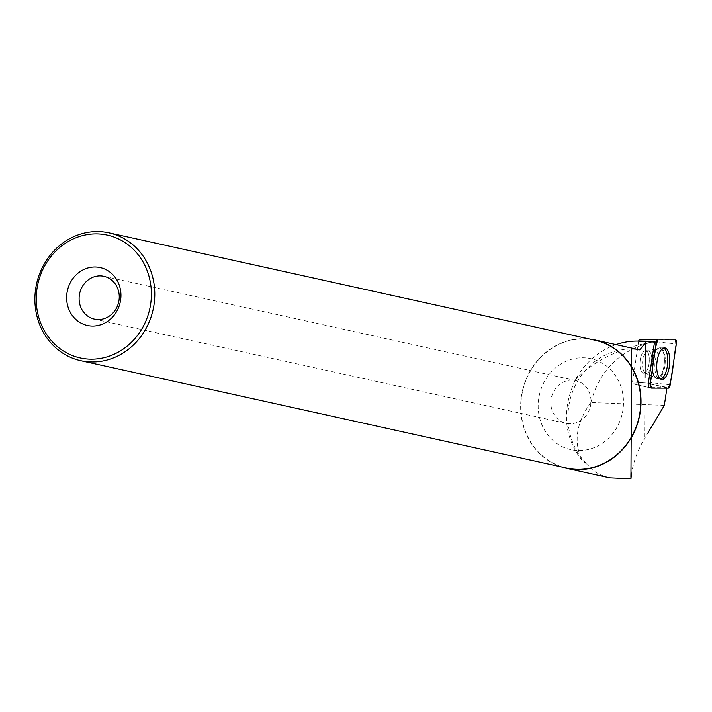 <?xml version="1.0" encoding="UTF-8"?>
<svg xmlns="http://www.w3.org/2000/svg" width="712" height="712" viewBox="0 0 712 712"><rect width="100%" height="100%" fill="white"/><g stroke="black" fill="none" stroke-linecap="round" stroke-linejoin="round"><path stroke-width="0.53" stroke-dasharray="3.56 2.67" d="M648.712 354.665A11.348 4.575 95.3 0 0 645.677 350.624A11.348 4.575 95.3 0 0 640.061 361.5A11.348 4.575 95.3 0 0 643.568 373.222A11.348 4.575 95.3 0 0 648.356 366.903A11.348 4.575 95.3 0 0 648.712 354.665M639.394 339.935L656.224 339.98A1.584 0.641 -84.7 0 1 656.704 341.831L650.581 382.62A1.584 0.641 -84.7 0 1 649.851 383.919L633.021 383.866A1.584 0.641 -84.7 0 1 632.959 383.857A1.584 0.641 -84.7 0 1 632.532 382.015L638.655 341.235A1.584 0.641 -84.7 0 1 638.682 341.084M667.037 387.355A3.827 1.549 -84.7 0 1 666.352 387.711L652.673 384.569L667.037 387.355L666.913 388.156M638.655 341.235L654.47 342.392L638.602 341.546L632.523 382.015A1.584 0.641 95.3 0 0 632.95 383.857L649.38 387.639A3.827 1.549 -84.7 0 0 649.513 387.657L666.352 387.711M631.366 474.904C633.013 462.738 637.418 450.616 644.574 438.539L648.125 432.584M616.014 344.608A75.196 68.53 102.5 0 0 575.341 379.879C561.563 410.067 563.824 436.963 582.122 460.566L587.525 464.633A65.727 59.906 102.5 0 1 574.335 387.533A65.727 59.906 102.5 0 1 639.527 349.886A65.727 59.906 102.5 0 1 639.759 349.921M561.528 466.938A65.727 59.906 102.5 0 1 522.341 391.226A65.727 59.906 102.5 0 1 589.785 339.081M609.819 477.877C600.091 475.661 592.66 471.255 587.525 464.633M664.332 405.368L590.88 402.538C599.255 371.059 618.853 351.132 649.682 342.757L652.664 341.956C619.582 347.963 593.808 360.61 575.341 379.879M590.88 402.538C576.231 422.634 573.311 441.983 582.122 460.566M638.602 341.546L652.664 341.956M640.391 341.36L646.051 341.119M594.956 340.22A65.468 59.675 -77.5 0 0 522.563 391.28A65.468 59.675 -77.5 0 0 566.707 468.078M567.117 423.542A21.921 19.98 -77.5 0 0 590.533 405.769A21.921 19.98 -77.5 0 0 575.652 380.555A21.921 19.98 -77.5 0 0 551.408 397.652A21.921 19.98 -77.5 0 0 566.191 423.364A21.921 19.98 -77.5 0 0 567.117 423.542M572.742 450.02A46.583 42.462 -77.5 0 0 621.149 387.284A46.583 42.462 -77.5 0 0 548.605 375.144A46.583 42.462 -77.5 0 0 572.742 450.02M645.9 350.66A11.348 4.575 -84.7 0 1 649.148 362.639A11.348 4.575 -84.7 0 1 643.559 373.222A11.348 4.575 -84.7 0 1 640.052 361.5A11.348 4.575 -84.7 0 1 645.668 350.624A11.348 4.575 -84.7 0 1 645.9 350.66M651.32 388.093L632.959 383.857A1.584 0.641 95.3 0 0 633.013 383.857L649.709 383.91L655.797 343.442L655.307 341.6M652.673 384.569L649.709 383.91M663.531 348.052A15.691 6.328 95.3 0 0 662.561 347.848A15.691 6.328 95.3 0 0 655.004 362.737A15.691 6.328 95.3 0 0 659.517 379.051A15.691 6.328 95.3 0 0 659.641 379.078A15.691 6.328 95.3 0 0 660.638 379.051M655.797 343.442L649.682 342.757M649.851 383.919L668.301 388.165M656.704 341.831L676.329 344.012M670.197 384.792L650.581 382.62M675.065 339.224L656.224 339.98M632.532 382.015L648.338 383.181L632.523 382.015M653.296 373.168A15.504 6.257 -84.7 0 1 653.714 356.668A15.504 6.257 -84.7 0 1 660.131 347.803A15.504 6.257 -84.7 0 1 665.115 363.832A15.504 6.257 -84.7 0 1 657.247 378.668A15.504 6.257 -84.7 0 1 653.296 373.168M652.673 372.919A15.219 6.141 95.3 0 0 654.88 377.378A15.219 6.141 95.3 0 0 664.269 363.761A15.219 6.141 95.3 0 0 657.568 348.631A15.219 6.141 95.3 0 0 652.673 372.919M643.105 369.421A11.348 4.575 -84.7 0 1 643.461 357.184A11.348 4.575 -84.7 0 1 648.249 350.865A11.348 4.575 -84.7 0 1 651.293 354.905A11.348 4.575 -84.7 0 1 650.937 367.143A11.348 4.575 -84.7 0 1 646.14 373.462A11.348 4.575 -84.7 0 1 643.105 369.421M645.001 377.485L644.574 438.539M657.123 378.642A15.504 6.257 -84.7 0 1 652.664 362.515A15.504 6.257 -84.7 0 1 660.131 347.803A15.504 6.257 -84.7 0 1 660.638 347.865A15.504 6.257 -84.7 0 1 665.044 364.464A15.504 6.257 -84.7 0 1 657.247 378.668A15.504 6.257 -84.7 0 1 657.123 378.642M648.481 350.9A11.348 4.575 -84.7 0 1 651.729 362.88A11.348 4.575 -84.7 0 1 646.14 373.462A11.348 4.575 -84.7 0 1 642.642 361.74A11.348 4.575 -84.7 0 1 648.249 350.865A11.348 4.575 -84.7 0 1 648.481 350.9M659.882 348.088A15.219 6.141 95.3 0 0 657.568 348.631A15.219 6.141 95.3 0 0 652.041 362.613A15.219 6.141 95.3 0 0 654.88 377.378A15.219 6.141 95.3 0 0 663.904 366.555A15.219 6.141 95.3 0 0 659.882 348.088M659.641 379.078L657.247 378.668L646.14 373.462L643.559 373.222L646.14 373.462L657.247 378.668L661.599 379.407M645.677 350.624L648.249 350.865L660.131 347.803L664.545 347.883M634.241 348.64L635.042 348.818M631.633 348.916L630.734 477.583M575.652 380.555L103.916 276.309M566.191 423.364L94.456 319.118M645.668 350.624L648.249 350.865L660.131 347.803L662.561 347.848"/><path stroke-width="1.07" d="M638.682 341.084A1.584 0.641 -84.7 0 1 639.376 339.935A1.584 0.641 -84.7 0 1 639.394 339.935L658.173 339.17M651.471 388.111L668.301 388.165A4.094 1.655 95.3 0 0 670.197 384.792L676.329 344.012A4.094 1.655 95.3 0 0 675.065 339.224L658.235 339.17A4.094 1.655 95.3 0 0 658.208 339.17A4.094 1.655 95.3 0 0 656.339 342.534L650.216 383.314A4.094 1.655 95.3 0 0 651.32 388.093A4.094 1.655 95.3 0 0 651.471 388.111M668.977 353.535A15.842 6.39 95.3 0 0 664.545 347.883A15.842 6.39 95.3 0 0 657.986 356.935A15.842 6.39 95.3 0 0 657.559 373.791A15.842 6.39 95.3 0 0 661.599 379.407A15.842 6.39 95.3 0 0 668.426 370.827A15.842 6.39 95.3 0 0 668.977 353.535M666.913 388.156L664.332 405.368L648.125 432.584M649.38 387.639A3.827 1.549 -84.7 0 1 648.338 383.172L650.216 383.314M656.339 342.534L654.47 342.392L648.338 383.172M654.47 342.392A3.827 1.549 -84.7 0 1 654.577 341.796L646.318 341.769L645.241 342.97L645.001 377.485M589.785 339.081A65.727 59.906 102.5 0 1 592.242 339.437A65.727 59.906 102.5 0 1 595.01 339.971A65.727 59.906 102.5 0 1 639.323 417.081A65.727 59.906 102.5 0 1 566.645 468.336L609.819 477.877L630.939 478.811L631.642 348.916L635.042 348.809L639.759 349.921L645.241 342.97M616.014 344.608A75.196 68.53 102.5 0 1 637.329 341.075A75.196 68.53 102.5 0 1 646.318 341.769M566.645 468.336A65.727 59.906 102.5 0 1 561.528 466.938M630.939 478.811L631.366 474.904M646.051 341.119L654.577 341.796M80.705 360.681L566.707 468.078A65.468 59.675 -77.5 0 0 569.466 468.612A65.468 59.675 -77.5 0 0 639.412 415.514A65.468 59.675 -77.5 0 0 594.956 340.22L108.963 232.824A65.468 59.675 -77.5 0 0 36.57 283.883A65.468 59.675 -77.5 0 0 80.705 360.681A65.468 59.675 -77.5 0 0 83.473 361.215A65.468 59.675 -77.5 0 0 153.418 308.118A65.468 59.675 -77.5 0 0 108.963 232.824M88.653 325.731A29.655 27.029 -77.5 0 0 119.465 285.788A29.655 27.029 -77.5 0 0 73.283 278.063A29.655 27.029 -77.5 0 0 88.653 325.731M82.877 358.447A62.896 57.316 -77.5 0 0 148.23 273.755A62.896 57.316 -77.5 0 0 50.285 257.37A62.896 57.316 -77.5 0 0 82.877 358.447M95.381 319.296A21.921 19.98 -77.5 0 0 118.797 301.523A21.921 19.98 -77.5 0 0 103.916 276.309A21.921 19.98 -77.5 0 0 79.673 293.406A21.921 19.98 -77.5 0 0 94.456 319.118A21.921 19.98 -77.5 0 0 95.381 319.296M660.638 379.051A15.691 6.328 95.3 0 0 667.598 364.072A15.691 6.328 95.3 0 0 663.531 348.052M658.244 339.17C653.554 349.556 653.162 369.243 650.216 383.296L651.48 388.111L668.292 388.165C672.982 377.769 673.374 358.083 676.32 344.03L675.056 339.224L658.244 339.17M651.177 388.04L649.246 387.595M639.376 339.935L658.208 339.17M595.01 339.971L634.241 348.64M637.329 341.075L646.007 341.119"/></g></svg>
